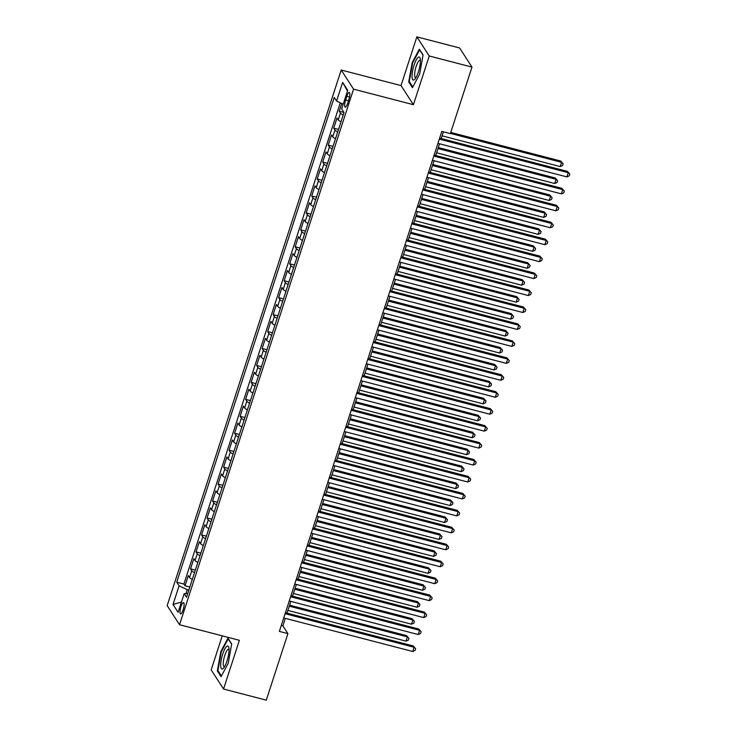 <?xml version="1.0" encoding="UTF-8"?>
<svg xmlns="http://www.w3.org/2000/svg" width="737" height="737" viewBox="0 0 737 737"><rect width="100%" height="100%" fill="white"/><g stroke="black" fill="none" stroke-linecap="round" stroke-linejoin="round"><path stroke-width="1.11" d="M183.117 609.886A5.85 1.492 -75.4 0 0 183.522 602.571A5.85 1.492 -75.4 0 0 180.98 606.569A5.85 1.492 -75.4 0 0 180.574 613.884A5.85 1.492 -75.4 0 0 183.117 609.886M222.242 635.838L211.169 669.896L223.551 689.031L266.287 700.15L287.909 633.627L282.888 625.87L285.33 618.352M341.194 70.015L167.17 605.602L179.542 624.736L353.567 89.14L341.194 70.015L401.029 85.575L413.411 104.709L429.238 55.984L416.866 36.85L401.029 85.575M416.866 36.85L459.602 47.969L471.984 67.104L429.238 55.984M341.747 103.502L339.232 111.223L343.939 112.448M341.01 121.78A7.306 1.612 -162 0 1 338.255 119.891L337.03 118.003L333.723 128.174L338.523 129.417M335.501 138.731A7.306 1.612 18 0 1 332.746 136.833L331.521 134.954L328.223 145.115L333.013 146.368M329.992 155.673A7.306 1.612 18 0 1 327.237 153.784L326.021 151.896L322.714 162.066L327.514 163.319M324.483 172.624A7.306 1.612 18 0 1 321.728 170.735L320.512 168.847L317.205 179.017L322.005 180.27M318.983 189.575A7.306 1.612 18 0 1 316.219 187.686L315.003 185.798L311.696 195.968L316.495 197.212M313.474 206.526A7.306 1.612 18 0 1 310.719 204.637L309.494 202.749L306.196 212.919L310.986 214.163M307.965 223.477A7.306 1.612 18 0 1 305.21 221.579L303.985 219.69L300.687 229.861L305.487 231.114M302.456 240.419A7.306 1.612 18 0 1 299.701 238.53L298.485 236.641L295.178 246.812L299.977 248.065M296.947 257.37A7.306 1.612 18 0 1 294.192 255.481L292.976 253.592L289.669 263.763L294.468 265.007M291.447 274.321A7.306 1.612 18 0 1 288.692 272.432L287.467 270.543L284.16 280.714L288.959 281.958M285.938 291.272A7.306 1.612 18 0 1 283.183 289.383L281.958 287.494L278.66 297.665L283.45 298.909M280.428 308.223A7.306 1.612 18 0 1 277.674 306.325L276.449 304.436L273.151 314.607L277.95 315.86M274.919 325.164A7.306 1.612 18 0 1 272.165 323.276L270.949 321.387L267.642 331.558L272.441 332.811M269.41 342.115A7.306 1.612 18 0 1 266.656 340.227L265.44 338.338L262.132 348.509L266.932 349.753M263.91 359.066A7.306 1.612 18 0 1 261.156 357.178L259.931 355.289L256.623 365.46L261.423 366.704M258.401 376.017A7.306 1.612 18 0 1 255.647 374.12L254.422 372.24L251.124 382.402L255.914 383.655M252.892 392.968A7.306 1.612 18 0 1 250.138 391.071L248.922 389.182L245.614 399.353L250.414 400.606M247.383 409.91A7.306 1.612 18 0 1 244.629 408.022L243.413 406.133L240.105 416.304L244.905 417.557M241.883 426.861A7.306 1.612 18 0 1 239.129 424.973L237.904 423.084L234.596 433.255L239.396 434.498M236.374 443.812A7.306 1.612 18 0 1 233.62 441.924L232.395 440.035L229.096 450.206L233.887 451.449M230.865 460.763A7.306 1.612 18 0 1 228.111 458.865L226.885 456.986L223.587 467.147L228.387 468.4M225.356 477.705A7.306 1.612 18 0 1 222.602 475.816L221.386 473.928L218.078 484.098L222.878 485.351M219.847 494.656A7.306 1.612 18 0 1 217.093 492.767L215.877 490.879L212.569 501.049L217.369 502.302M214.347 511.607A7.306 1.612 18 0 1 211.593 509.718L210.367 507.83L207.06 518L211.86 519.244M208.838 528.558A7.306 1.612 18 0 1 206.084 526.669L204.858 524.781L201.56 534.951L206.351 536.195M203.329 545.509A7.306 1.612 18 0 1 200.575 543.611L199.349 541.732L196.051 551.893L200.851 553.146M197.82 562.451A7.306 1.612 18 0 1 195.065 560.562L193.849 558.674L190.542 568.844L195.342 570.097M471.984 67.104L450.362 133.627L441.813 131.407L279.36 631.397L287.909 633.627M346.823 96.289L345.616 100.02A5.666 1.446 -75.4 0 0 345.229 107.105A5.666 1.446 -75.4 0 0 347.689 103.226L348.905 99.495A5.666 1.446 -75.4 0 0 349.292 92.411A5.666 1.446 -75.4 0 0 346.823 96.289L349.55 96.998M187.742 593.488L184.158 593.672L186.507 597.292L344.004 112.549L341.664 108.929L347.726 90.282L342.641 82.424L336.579 101.07L334.239 97.45L176.733 582.193L179.073 585.814L187.253 589.664L185.982 593.58M184.158 593.672L178.105 612.318L173.02 604.46L179.073 585.814M343.212 115A7.306 1.612 -162 0 1 340.457 113.111L339.232 111.223M340.282 102.811L183.918 584.063L185.033 585.795L189.833 587.039M192.311 579.402A7.306 1.612 18 0 1 189.556 577.513L188.34 575.625L185.033 585.795M194.522 572.621A7.306 1.612 -162 0 1 191.767 570.733L190.542 568.844M200.022 555.68A7.306 1.612 -162 0 1 197.267 553.782L196.051 551.893M205.531 538.729A7.306 1.612 -162 0 1 202.776 536.831L201.56 534.951M211.04 521.778A7.306 1.612 -162 0 1 208.285 519.889L207.06 518M216.549 504.827A7.306 1.612 -162 0 1 213.794 502.938L212.569 501.049M222.058 487.876A7.306 1.612 -162 0 1 219.294 485.987L218.078 484.098M227.558 470.934A7.306 1.612 -162 0 1 224.803 469.036L223.587 467.147M233.067 453.983A7.306 1.612 -162 0 1 230.312 452.094L229.096 450.206M238.576 437.032A7.306 1.612 -162 0 1 235.822 435.143L234.596 433.255M244.085 420.081A7.306 1.612 -162 0 1 241.331 418.192L240.105 416.304M249.585 403.13A7.306 1.612 -162 0 1 246.831 401.241L245.614 399.353M255.094 386.188A7.306 1.612 -162 0 1 252.34 384.29L251.124 382.402M260.603 369.237A7.306 1.612 -162 0 1 257.849 367.348L256.623 365.46M266.112 352.286A7.306 1.612 -162 0 1 263.358 350.397L262.132 348.509M271.621 335.335A7.306 1.612 -162 0 1 268.867 333.446L267.642 331.558M277.121 318.384A7.306 1.612 -162 0 1 274.367 316.495L273.151 314.607M282.63 301.442A7.306 1.612 -162 0 1 279.876 299.544L278.66 297.665M288.139 284.491A7.306 1.612 -162 0 1 285.385 282.603L284.16 280.714M293.648 267.54A7.306 1.612 -162 0 1 290.894 265.652L289.669 263.763M299.158 250.589A7.306 1.612 -162 0 1 296.394 248.701L295.178 246.812M304.657 233.647A7.306 1.612 -162 0 1 301.903 231.75L300.687 229.861M310.166 216.696A7.306 1.612 -162 0 1 307.412 214.799L306.196 212.919M315.676 199.745A7.306 1.612 -162 0 1 312.921 197.857L311.696 195.968M321.185 182.794A7.306 1.612 -162 0 1 318.43 180.906L317.205 179.017M326.684 165.843A7.306 1.612 -162 0 1 323.93 163.955L322.714 162.066M332.194 148.902A7.306 1.612 -162 0 1 329.439 147.004L328.223 145.115M337.703 131.951A7.306 1.612 -162 0 1 334.948 130.062L333.723 128.174M223.551 689.031L239.387 640.306L179.542 624.736M413.411 104.709L353.567 89.14M287.034 613.12L290.839 601.401M292.534 596.169L296.348 584.45M298.043 579.218L301.848 567.499M303.552 562.276L307.357 550.548M309.061 545.325L312.866 533.606M314.561 528.374L318.375 516.655M320.07 511.423L323.884 499.704M325.579 494.481L329.384 482.753M331.088 477.53L334.893 465.802M336.597 460.579L340.402 448.861M342.097 443.628L345.911 431.91M347.606 426.677L351.42 414.959M353.115 409.735L356.92 398.008M358.624 392.784L362.429 381.066M364.133 375.833L367.938 364.115M369.633 358.882L373.447 347.164M375.142 341.931L378.947 330.213M380.651 324.989L384.456 313.262M386.16 308.038L389.965 296.32M391.66 291.087L395.474 279.369M397.169 274.136L400.983 262.418M402.678 257.185L406.483 245.467M408.187 240.244L411.992 228.516M413.697 223.293L417.501 211.574M419.196 206.342L423.01 194.623M424.705 189.391L428.519 177.672M430.215 172.44L434.019 160.721M435.724 155.498L439.528 143.77M441.233 138.547L443.416 131.822M188.847 590.079L187.253 589.664M281.294 625.455L282.888 625.87M343.202 104.184L336.579 101.07M183.918 584.063L176.733 582.193M347.477 91.038L342.641 82.424M173.02 604.46L181.431 602.083M412.167 62.691L408.713 81.927L412.444 87.685L419.62 74.216L423.066 54.971L419.344 49.213L412.167 62.691L412.692 62.829M221.072 676.667L228.249 663.189L231.694 643.954L227.973 638.196L220.796 651.665L217.341 670.91L221.072 676.667M409.652 82.166L408.713 81.927M218.281 671.149L217.341 670.91M221.321 651.803L220.796 651.665M439.307 139.118L568.273 172.67L566.891 176.908L437.935 143.356M439.63 138.132L567.435 171.38L569.83 174.135L569.277 175.83L566.891 176.908M567.435 171.38L569.83 174.135M442.108 135.848L560.203 166.571L561.585 162.333L560.746 161.044L450.758 132.42M560.746 161.044L563.142 163.798L561.585 162.333L450.436 133.415M563.142 163.798L562.589 165.493L560.203 166.571M418.404 71.904A11.875 3.031 -75.4 0 0 420.237 58.665A11.875 3.031 -75.4 0 0 414.056 65.178A11.875 3.031 -75.4 0 0 412.075 77.127A11.875 3.031 -75.4 0 0 414.913 79.108A11.875 3.031 -75.4 0 0 418.404 71.904M420.422 60.489A8.991 2.294 -75.4 0 0 420.053 60.241A8.991 2.294 -75.4 0 0 416.147 66.404A8.991 2.294 -75.4 0 0 415.53 77.643A8.991 2.294 -75.4 0 0 415.963 77.606M412.794 87.03L409.275 81.595L412.619 62.958L419.574 49.904L423.029 55.229M229.05 649.656A11.875 3.031 -75.4 0 0 228.866 647.648A11.875 3.031 -75.4 0 0 224.186 650.274A11.875 3.031 -75.4 0 0 220.676 665.382A11.875 3.031 -75.4 0 0 223.541 668.091A11.875 3.031 -75.4 0 0 229.05 649.656M229.05 649.472A8.991 2.294 -75.4 0 0 228.682 649.223A8.991 2.294 -75.4 0 0 225.19 654.189A8.991 2.294 -75.4 0 0 223.247 663.88A8.991 2.294 -75.4 0 0 224.159 666.626A8.991 2.294 -75.4 0 0 224.592 666.589M221.422 676.004L217.903 670.578L221.247 651.932L228.203 638.878L231.658 644.212M433.798 156.069L562.764 189.621L561.391 193.859L432.426 160.307M434.121 155.083L561.926 188.331L564.321 191.086L563.777 192.781L561.391 193.859M561.926 188.331L564.321 191.086M428.298 173.02L557.255 206.572L555.882 210.81L426.916 177.258M428.621 172.025L556.426 205.282L558.821 208.037L558.268 209.732L555.882 210.81M556.426 205.282L558.821 208.037M422.789 189.971L551.755 223.523L550.373 227.761L421.407 194.209M423.112 188.976L550.917 222.233L553.312 224.988L552.759 226.674L550.373 227.761M550.917 222.233L553.312 224.988M417.28 206.922L546.246 240.474L544.864 244.712L415.908 211.16M417.603 205.927L545.408 239.175L547.803 241.929L547.25 243.625L544.864 244.712M545.408 239.175L547.803 241.929M340.734 122.609L338.854 128.413M436.599 152.789L554.694 183.522L556.076 179.284L555.237 177.986L438.294 147.566M555.237 177.986L557.633 180.74L556.076 179.284L437.971 148.552M557.633 180.74L557.08 182.435L554.694 183.522M335.234 139.56L333.345 145.364M431.09 169.74L549.194 200.464L550.567 196.226L549.728 194.936L432.794 164.517M549.728 194.936L552.124 197.691L550.567 196.226L432.472 165.503M552.124 197.691L551.571 199.386L549.194 200.464M329.725 156.511L327.836 162.315M425.581 186.691L543.685 217.415L545.058 213.177L544.228 211.888L427.285 181.459M544.228 211.888L546.614 214.642L545.058 213.177L426.963 182.454M546.614 214.642L546.071 216.337L543.685 217.415M324.216 173.462L322.327 179.266M420.081 203.642L538.176 234.366L539.558 230.128L538.719 228.839L421.776 198.41M538.719 228.839L541.115 231.593L539.558 230.128L421.453 199.405M541.115 231.593L540.562 233.288L538.176 234.366M411.771 223.864L540.737 257.416L539.364 261.653L410.398 228.101M412.094 222.878L539.899 256.126L542.294 258.88L541.741 260.576L539.364 261.653M539.899 256.126L542.294 258.88M318.706 190.404L316.818 196.217M414.572 220.593L532.667 251.317L534.049 247.079L533.21 245.79L416.267 215.361M533.21 245.79L535.606 248.535L534.049 247.079L415.944 216.356M535.606 248.535L535.053 250.23L532.667 251.317M406.262 240.815L535.228 274.367L533.855 278.604L404.889 245.053M406.584 239.829L534.389 273.077L536.785 275.831L536.241 277.527L533.855 278.604M534.389 273.077L536.785 275.831M313.197 207.355L311.318 213.159M409.063 237.535L527.167 268.268L528.54 264.03L527.701 262.731L410.767 232.312M527.701 262.731L530.096 265.486L528.54 264.03L410.445 233.297M530.096 265.486L529.544 267.181L527.167 268.268M400.762 257.766L529.719 291.318L528.346 295.555L399.38 262.003M401.085 256.771L528.89 290.028L531.285 292.782L530.732 294.478L528.346 295.555M528.89 290.028L531.285 292.782M307.697 224.306L305.809 230.11M403.554 254.486L521.658 285.21L523.03 280.972L522.192 279.682L405.258 249.263M522.192 279.682L524.587 282.437L523.03 280.972L404.935 250.248M524.587 282.437L524.044 284.132L521.658 285.21M395.253 274.717L524.219 308.269L522.837 312.506L393.871 278.954M395.576 273.722L523.381 306.97L525.776 309.724L525.223 311.419L522.837 312.506M523.381 306.97L525.776 309.724M302.188 241.257L300.3 247.061M398.054 271.437L516.149 302.161L517.521 297.923L516.692 296.633L399.749 266.204M516.692 296.633L519.088 299.388L517.521 297.923L399.426 267.199M519.088 299.388L518.535 301.083L516.149 302.161M389.744 291.668L518.71 325.22L517.328 329.457L388.371 295.896M390.066 290.673L517.871 323.921L520.267 326.675L519.714 328.37L517.328 329.457M517.871 323.921L520.267 326.675M384.235 308.61L513.201 342.161L511.828 346.399L382.862 312.847M384.557 307.624L512.362 340.872L514.758 343.626L514.205 345.321L511.828 346.399M512.362 340.872L514.758 343.626M378.735 325.561L507.692 359.112L506.319 363.35L377.353 329.798M379.048 324.566L506.863 357.823L509.249 360.577L508.705 362.272L506.319 363.35M506.863 357.823L509.249 360.577M373.226 342.512L502.192 376.063L500.81 380.301L371.844 346.749M373.548 341.517L501.353 374.774L503.749 377.528L503.196 379.223L500.81 380.301M501.353 374.774L503.749 377.528M367.717 359.463L496.683 393.014L495.301 397.252L366.344 363.7M368.039 358.468L495.844 391.716L498.24 394.47L497.687 396.165L495.301 397.252M495.844 391.716L498.24 394.47M362.208 376.404L491.174 409.965L489.801 414.203L360.835 380.642M362.53 375.419L490.335 408.667L492.731 411.421L492.178 413.116L489.801 414.203M490.335 408.667L492.731 411.421M356.699 393.355L485.665 426.907L484.292 431.145L355.326 397.593M357.021 392.37L484.826 425.618L487.221 428.372L486.678 430.067L484.292 431.145M484.826 425.618L487.221 428.372M351.199 410.306L480.156 443.858L478.783 448.096L349.817 414.544M351.521 409.311L479.326 442.568L481.722 445.323L481.169 447.018L478.783 448.096M479.326 442.568L481.722 445.323M345.69 427.257L474.656 460.809L473.274 465.047L344.308 431.495M346.012 426.262L473.817 459.519L476.213 462.274L475.66 463.969L473.274 465.047M473.817 459.519L476.213 462.274M340.181 444.208L469.147 477.76L467.765 481.998L338.808 448.446M340.503 443.213L468.308 476.461L470.703 479.216L470.151 480.911L467.765 481.998M468.308 476.461L470.703 479.216M334.672 461.15L463.637 494.711L462.265 498.94L333.299 465.388M334.994 460.164L462.799 493.412L465.194 496.167L464.642 497.862L462.265 498.94M462.799 493.412L465.194 496.167M329.163 478.101L458.128 511.653L456.756 515.891L327.79 482.339M329.485 477.115L457.29 510.363L459.685 513.118L459.142 514.813L456.756 515.891M457.29 510.363L459.685 513.118M296.679 258.199L294.791 264.012M392.545 288.388L510.64 319.112L512.022 314.874L511.183 313.584L394.24 283.155M511.183 313.584L513.578 316.339L512.022 314.874L393.917 284.15M513.578 316.339L513.026 318.034L510.64 319.112M291.17 275.15L289.291 280.954M387.036 305.33L505.131 336.063L506.512 331.825L505.674 330.526L388.731 300.106M505.674 330.526L508.069 333.281L506.512 331.825L388.408 301.101M508.069 333.281L507.517 334.976L505.131 336.063M285.661 292.101L283.782 297.905M381.526 322.281L499.631 353.014L501.003 348.776L500.165 347.477L383.231 317.057M500.165 347.477L502.56 350.232L501.003 348.776L382.908 318.043M502.56 350.232L502.008 351.927L499.631 353.014M280.161 309.052L278.273 314.856M376.017 339.232L494.122 369.956L495.494 365.718L494.656 364.428L377.722 334.008M494.656 364.428L497.051 367.183L495.494 365.718L377.399 334.994M497.051 367.183L496.508 368.878L494.122 369.956M274.652 326.003L272.764 331.807M370.518 356.183L488.613 386.907L489.985 382.669L489.156 381.379L372.213 350.95M489.156 381.379L491.551 384.134L489.985 382.669L371.89 351.945M491.551 384.134L490.999 385.829L488.613 386.907M269.143 342.945L267.255 348.758M365.008 373.134L483.103 403.858L484.485 399.62L483.647 398.33L366.704 367.901M483.647 398.33L486.042 401.085L484.485 399.62L366.381 368.896M486.042 401.085L485.49 402.78L483.103 403.858M263.634 359.896L261.755 365.699M359.499 390.076L477.594 420.809L478.976 416.571L478.138 415.272L361.194 384.852M478.138 415.272L480.533 418.026L478.976 416.571L360.872 385.847M480.533 418.026L479.98 419.722L477.594 420.809M258.134 376.847L256.246 382.65M353.99 407.027L472.095 437.75L473.467 433.522L472.629 432.223L355.695 401.803M472.629 432.223L475.024 434.977L473.467 433.522L355.372 402.789M475.024 434.977L474.481 436.673L472.095 437.75M252.625 393.798L250.737 399.601M348.481 423.978L466.585 454.701L467.958 450.464L467.129 449.174L350.186 418.745M467.129 449.174L469.524 451.928L467.958 450.464L349.863 419.74M469.524 451.928L468.972 453.623L466.585 454.701M247.116 410.749L245.228 416.552M342.981 440.929L461.076 471.652L462.458 467.415L461.62 466.125L344.676 435.696M461.62 466.125L464.015 468.879L462.458 467.415L344.354 436.691M464.015 468.879L463.462 470.575L461.076 471.652M241.607 427.69L239.718 433.503M337.472 457.88L455.567 488.603L456.949 484.366L456.111 483.076L339.167 452.647M456.111 483.076L458.506 485.83L456.949 484.366L338.845 453.642M458.506 485.83L457.953 487.526L455.567 488.603M236.098 444.641L234.219 450.445M331.963 474.821L450.067 505.554L451.44 501.317L450.602 500.018L333.668 469.598M450.602 500.018L452.997 502.772L451.44 501.317L333.345 470.584M452.997 502.772L452.444 504.467L450.067 505.554M323.663 495.052L452.619 528.604L451.247 532.842L322.281 499.29M323.985 494.057L451.79 527.314L454.185 530.069L453.633 531.764L451.247 532.842M451.79 527.314L454.185 530.069M318.154 512.003L447.119 545.555L445.738 549.793L316.772 516.241M318.476 511.008L446.281 544.265L448.676 547.02L448.124 548.715L445.738 549.793M446.281 544.265L448.676 547.02M312.645 528.954L441.61 562.506L440.229 566.744L311.272 533.192M312.967 527.959L440.772 561.207L443.167 563.962L442.615 565.657L440.229 566.744M440.772 561.207L443.167 563.962M307.136 545.896L436.101 579.448L434.729 583.686L305.763 550.134M307.458 544.91L435.263 578.158L437.658 580.913L437.115 582.608L434.729 583.686M435.263 578.158L437.658 580.913M230.598 461.592L228.71 467.396M326.454 491.772L444.558 522.496L445.931 518.258L445.093 516.969L328.158 486.549M445.093 516.969L447.488 519.723L445.931 518.258L327.836 487.535M447.488 519.723L446.944 521.418L444.558 522.496M225.089 478.543L223.2 484.347M320.954 508.723L439.049 539.447L440.422 535.209L439.593 533.92L322.649 503.491M439.593 533.92L441.988 536.674L440.422 535.209L322.327 504.486M441.988 536.674L441.435 538.369L439.049 539.447M219.58 495.494L217.691 501.298M315.445 525.674L433.54 556.398L434.922 552.16L434.084 550.871L317.14 520.442M434.084 550.871L436.479 553.625L434.922 552.16L316.818 521.437M436.479 553.625L435.926 555.32L433.54 556.398M214.071 512.436L212.192 518.249M309.936 542.625L428.031 573.349L429.413 569.111L428.575 567.822L311.631 537.393M428.575 567.822L430.97 570.576L429.413 569.111L311.309 538.388M430.97 570.576L430.417 572.262L428.031 573.349M301.636 562.847L430.592 596.399L429.22 600.637L300.254 567.085M301.958 561.861L429.763 595.109L432.158 597.864L431.606 599.559L429.22 600.637M429.763 595.109L432.158 597.864M208.571 529.387L206.682 535.191M304.427 559.567L422.531 590.3L423.904 586.062L423.066 584.763L306.131 554.344M423.066 584.763L425.461 587.518L423.904 586.062L305.809 555.329M425.461 587.518L424.908 589.213L422.531 590.3M296.127 579.798L425.092 613.35L423.711 617.588L294.745 584.036M296.449 578.803L424.254 612.06L426.649 614.815L426.097 616.51L423.711 617.588M424.254 612.06L426.649 614.815M203.062 546.338L201.173 552.142M298.918 576.518L417.022 607.242L418.395 603.004L417.557 601.714L300.622 571.295M417.557 601.714L419.952 604.469L418.395 603.004L300.3 572.281M419.952 604.469L419.408 606.164L417.022 607.242M290.618 596.749L419.583 630.301L418.201 634.539L289.245 600.987M290.94 595.754L418.745 629.011L421.14 631.756L420.587 633.452L418.201 634.539M418.745 629.011L421.14 631.756M197.553 563.289L195.664 569.093M293.418 593.469L411.513 624.193L412.886 619.955L412.057 618.665L295.113 588.237M412.057 618.665L414.452 621.42L412.886 619.955L294.791 589.231M414.452 621.42L413.899 623.115L411.513 624.193M285.108 613.7L414.074 647.252L412.702 651.49L283.736 617.928M285.431 612.705L413.236 645.953L415.631 648.707L415.078 650.403L412.702 651.49M413.236 645.953L415.631 648.707M192.044 580.24L190.155 586.044M287.909 610.42L406.004 641.144L407.386 636.906L406.548 635.616L289.604 605.188M406.548 635.616L408.943 638.371L407.386 636.906L289.282 606.183M408.943 638.371L408.39 640.066L406.004 641.144M338.255 119.891L340.457 113.111M189.556 577.513L191.767 570.733M195.065 560.562L197.267 553.782M200.575 543.611L202.776 536.831M206.084 526.669L208.285 519.889M211.593 509.718L213.794 502.938M217.093 492.767L219.294 485.987M222.602 475.816L224.803 469.036M228.111 458.865L230.312 452.094M233.62 441.924L235.822 435.143M239.129 424.973L241.331 418.192M244.629 408.022L246.831 401.241M250.138 391.071L252.34 384.29M255.647 374.12L257.849 367.348M261.156 357.178L263.358 350.397M266.656 340.227L268.867 333.446M272.165 323.276L274.367 316.495M277.674 306.325L279.876 299.544M283.183 289.383L285.385 282.603M288.692 272.432L290.894 265.652M294.192 255.481L296.394 248.701M299.701 238.53L301.903 231.75M305.21 221.579L307.412 214.799M310.719 204.637L312.921 197.857M316.219 187.686L318.43 180.906M321.728 170.735L323.93 163.955M327.237 153.784L329.439 147.004M332.746 136.833L334.948 130.062M348.49 100.766L345.616 100.02"/></g></svg>
